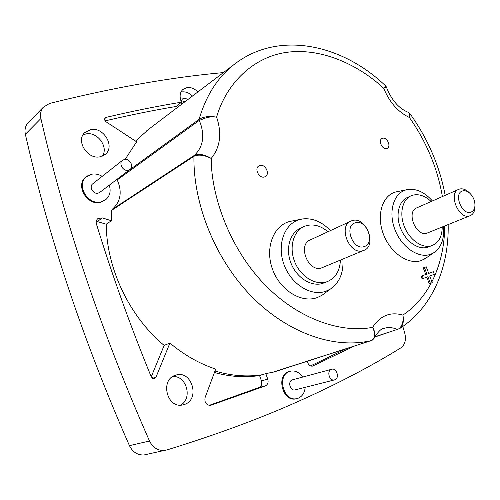 <?xml version="1.0" encoding="UTF-8"?>
<svg xmlns="http://www.w3.org/2000/svg" width="500" height="500" viewBox="0 0 500 500"><rect width="100%" height="100%" fill="white"/><g stroke="black" fill="none" stroke-linecap="round" stroke-linejoin="round"><path stroke-width="0.75" d="M409.381 113.025L409.781 113.438C410.337 114.156 410.2 115.506 409.381 117.5C410.163 114.956 409.888 113.269 408.562 112.444L408.338 112.356M125.887 172.575L199.094 119.344C203.562 116.619 209.4 115.894 216.594 117.156C213.669 116.756 210.475 116.856 207.013 117.45L199.213 120.419L200.606 123.819C204.781 136.9 202.694 147.425 194.344 155.381L112.037 209.519L111.606 210.356L111.406 220.75L102.263 217.881L97.919 218.544C96.325 219.9 95.825 221.7 96.412 223.944C112.069 274.881 130.375 325.906 151.319 377.025L154.169 378.75L155.963 377.225L169.906 343.081C184.275 355.1 199.544 363.769 215.7 369.081L205.113 397.494C204.3 402.294 206.025 404.944 210.281 405.444L265.431 385.863C267.819 384.575 268.6 382.35 267.762 379.175L265.8 373.625L274.2 371.931L371.163 340.625C375.181 338.562 375.675 334.125 372.638 327.306C374.769 331.119 375.425 334.462 374.594 337.35L374.031 338.419M402.819 326.463L404.731 333.013C406.344 339.756 405.062 344.694 400.887 347.837C371.281 366.169 337.287 383.938 298.919 401.138C260.556 418.35 216.55 434.625 166.887 449.95L164.119 450.481C157.631 450.662 152.762 447.5 149.506 441C101.487 332.169 65.281 224.688 40.894 118.556C39.956 114.081 40.8 110.275 43.412 107.137L49.562 103.438C113.987 87.419 171.938 77.138 223.412 72.594M184.919 404.312C200.269 398.837 191.812 370.325 176.319 374.969L175.006 375.381C160.156 380.037 166.781 408.05 182.144 405.056L184.919 404.312M180.425 405.175C193.144 398.837 186.412 374.806 172.531 376.662M88.5 175.325L85.606 177.175C75.056 185.4 87.344 206.081 100.525 202.344L105.838 199.613M291.6 370.969L288.406 371.656C276.094 375.856 282.481 401.331 295.35 398.988L297.231 398.55M100.1 156.781L105.194 154.425C115.425 146.8 103.819 126.744 90.775 129.562L84.688 132.644C75.5 140.863 87.669 159.863 100.1 156.781M102.263 156.163C108.944 147.3 97.481 131.438 86.112 133.9L82.994 134.894M197.887 91.944C194.575 88.612 190.975 87.15 187.087 87.55L182.9 89.444C180.075 92.212 179.406 95.931 180.881 100.606L181.438 102.181C157.544 106.106 132.438 111.175 106.112 117.381L105.181 117.9C104.262 119.237 104.556 120.538 106.069 121.8L136.644 141.825L125.138 159.35M192.463 96.056C189.225 92.888 185.719 91.5 181.944 91.906L180.944 92.112M109.288 185.181C111.137 191.306 109.869 196.206 105.481 199.887L101.075 201.887C87.856 205.625 75.675 184.769 86.4 176.731L91.644 174.225C95.237 173.575 98.75 174.288 102.175 176.356M305.181 387.325C304.713 392.537 302.525 396.119 298.625 398.062L296.225 398.744C283.4 401.281 276.875 375.806 289.181 371.594L290.944 371.069C295.55 370.456 299.425 372.463 302.562 377.088M188.119 99.35L184.175 98.175L182.387 98.981L181.156 101.381M184.95 101.75L181.312 100.662M129.981 169.469L99.831 192.362L98.1 193.156C93.15 194.506 88.706 186.706 92.762 183.781L122.531 160.312L124.438 159.431C129.631 158.144 134.256 166.525 129.981 169.469L128.188 170.281C123.062 171.619 118.35 163.325 122.531 160.312M295.444 389.794L294.831 389.95C290.087 390.962 287.581 381.531 292.15 379.913L331.394 369.325M335 379.738L334.169 379.981C329.312 381.006 326.587 371.056 331.25 369.387L331.994 369.169C336.838 368.056 339.675 377.987 335 379.738M443.45 226.488C444.544 239.006 441.163 247.856 433.306 253.038L430.531 254.319C418.469 258.806 401.413 247.131 394.837 229.35C388.081 211.631 393.681 193.113 406.081 189.875L407.931 189.469C416.594 188.469 424.756 192.3 432.413 200.969M426.825 257.494L421.5 260.475C408.575 265.338 390.312 252.981 383.344 234.05C376.181 215.181 382.306 195.456 395.619 191.994L406.625 189.731M342.906 259.044C343.725 272.669 339.538 282.688 330.344 289.094L325.875 291.244C311.05 296.75 290.938 284.181 283.919 264.325C276.669 244.55 284.525 223.531 299.725 219.55L302.731 218.925C312.762 217.887 321.987 221.781 330.406 230.606M325.244 292.881L322.031 295.269L317.256 297.581C301.4 303.519 279.906 290.244 272.475 269.131C264.8 248.094 273.331 225.731 289.6 221.488L300.462 219.356M382.706 138.238C387.15 136.962 391.425 146.637 387.169 148.363L386.613 148.556C382.238 149.875 377.887 140.319 382.025 138.481L382.706 138.238M260.069 165.406C265.519 163.881 270.287 174.3 265.212 176.663L264.275 177.019C258.938 178.594 254.05 168.4 258.925 165.863L260.069 165.406M442.225 226.981C442.119 236.6 438.675 242.812 431.894 245.619L431.519 245.744C422.269 248.756 409.581 239.988 404.369 226.669C399.031 213.394 402.5 199.056 411.512 195.619L412.738 195.2C418.919 193.706 425.062 195.812 431.169 201.519M428.019 247.119L427.644 247.237C418.406 250.256 405.75 241.537 400.569 228.281C395.262 215.069 398.75 200.787 407.75 197.344L410.3 196.175M340.406 260.081C339.875 271.081 335.381 278.306 326.912 281.769L326.306 281.962C315.019 285.556 300.256 276.238 294.613 261.562C288.819 246.938 293.55 230.75 304.431 226.337L306.413 225.644C313.781 223.812 320.95 225.856 327.912 231.762M323.169 283.238L322.562 283.438C311.3 287.025 296.588 277.762 290.975 263.169C285.219 248.619 289.962 232.5 300.825 228.094L302.706 227.175M427.912 232.769L427.131 233.088C416.031 237.494 405.613 211.25 417.031 207.756L458.406 189.5M474.969 205.637L474.919 208.238C474.419 212.206 472.725 214.731 469.831 215.812L469.819 215.812C458.663 220.238 447.569 192.656 459.069 189.206L459.494 189.069C462.325 188.337 465.238 189.237 468.237 191.756L469.375 192.844M323.031 267.306L321.812 267.812C308.225 273.131 296.925 244.194 310.775 239.688L350.475 221.325M363.275 250.575C349.45 255.969 337.356 225.381 351.463 220.869L352.156 220.631C366.269 215.712 377.8 246.506 363.294 250.569L321.838 267.806M470.881 212.144C461.831 215.656 453.162 193.125 462.681 190.919C464.919 190.338 467.231 191.044 469.613 193.05C473.4 196.7 475.169 201.069 474.925 206.15C474.531 209.306 473.181 211.3 470.881 212.144M364.2 246.569C352.9 250.875 343.562 225.606 355.369 222.8C366.575 218.856 375.75 243.419 364.2 246.569M146.75 454.45L143.975 454.988C137.494 455.181 132.65 452.075 129.438 445.662C83.275 340.788 48.587 236.994 25.362 134.281C24.456 129.85 25.319 126.056 27.95 122.912L28.863 121.975M307.2 361.275L307.706 362.694C308.762 365.156 310.344 366.3 312.456 366.131L354.569 345.981M117.069 179.269L117.225 179.938C122.444 191.944 120.712 201.8 112.037 209.519M149.006 129.006L135.506 141.081M310.562 365.906L346.456 348.6M382.113 329.056L385.144 328.038C389.137 327.144 393.2 327.606 397.331 329.419L374.881 336.756M265.8 373.625L259.562 375.538C245.056 377.8 230.012 376.788 214.425 372.5M371.262 340.588L369.975 340.894C333.719 348.881 287.8 333.25 251.669 296.525C215.625 259.781 193.131 204.581 193.944 156.294L194.344 155.381C196.081 154.288 198.625 154.05 201.969 154.675C205.312 155.45 208.388 156.7 211.206 158.431C204.15 154.95 198.394 154.238 193.944 156.294L111.606 210.356M111.406 220.75L106.225 224.206C106.544 268.569 129.425 316.6 164.156 345.406L169.906 343.081M214.975 371.025C231.356 375.869 247.162 377.1 262.4 374.719M211.044 405.275L210.419 405.425M209.069 405.419L259.1 387.481L265.431 385.863M164.156 345.406L151.237 376.819M96.256 221.262L106.225 224.206M117.225 179.938L199.213 120.419L199.094 119.344C206.006 95.638 217.65 77.375 234.013 64.556L236.169 62.919M181.438 102.181L176.375 106.438C153.713 110.225 129.969 115.044 105.138 120.875M104.719 118.713L106.112 117.381M181.137 102.431L181.612 104.281M408.431 112.387C398.806 108.575 391.413 100.025 386.25 86.737L383.756 88.325L385.894 86.181C342.719 44.4 278.562 29.712 234.013 64.556L146.8 130.675M431.262 283.019C423.756 296.825 414.294 307.512 402.887 315.075C404.1 321.131 403.075 325.6 399.806 328.481L397.331 329.419C401.425 328.544 404.125 320.988 402.887 315.075C390.312 311.531 380.231 315.613 372.638 327.306C344.144 333.181 300.981 321.519 265.45 285.331C229.894 249.169 211.194 196.431 211.206 158.431C220.2 147.3 222.044 133.675 216.744 117.556L216.594 117.156C225.987 84.069 253.156 56.294 288.194 52.15C323.231 47.956 359.569 65.806 383.756 88.325C389.431 102.231 397.975 111.956 409.381 117.5C418.888 130.95 426.606 145.369 432.55 160.763C436.919 172.025 440.206 183.956 442.406 196.562M267.762 379.175L261.438 380.856C262.262 383.994 261.481 386.2 259.1 387.481M261.438 380.856L259.562 375.538M428.719 273.381L433.319 271.706L434.306 274.312L429.719 276.031L432.225 282.644L429.244 283.756L426.75 277.144M430.4 283.344L427.894 276.712L422.1 278.875L421.094 276.219L425.744 274.488L423.25 267.887L426.238 266.812L428.731 273.412L433.319 271.706M423.25 267.887L426.238 266.812M425.744 274.488L426.906 274.094L424.406 267.481M421.094 276.219L426.906 274.094M423.25 278.456L422.256 275.825M25.362 134.281L40.894 118.556M129.438 445.662L149.506 441M313.212 365.906L312.213 366.169M152.312 378.3L155.963 377.225M97.481 221.494L102.263 217.881M444.769 225.95C444.506 246.644 440.213 265.256 431.9 281.788M445.181 195.338C442.975 183.519 439.681 171.894 435.288 160.456C428.8 143.663 420.3 127.994 409.781 113.438M174.219 375.712L176.319 374.969M288.519 371.606L290.044 371.15M104.862 154.694L105.194 154.425M84.556 178.231L86.4 176.731M295.119 399.012L296.225 398.744M294.831 389.95L334.169 379.981M431.519 245.744L427.644 247.237M326.306 281.962L322.562 283.438M43.412 107.137L27.95 122.912M164.119 450.481L143.975 454.988M382.15 329.038L385.144 328.038C382.306 327.663 378.787 330.763 374.594 337.35M374.438 337.681C373.05 339.681 371.956 340.662 371.163 340.625L272.219 372.406M104.038 200.956L105.481 199.887M287.675 371.994L289.425 371.5M374.738 337.056L399.663 328.594M448.169 224.575C449.05 267.013 432.644 307.325 399.806 328.481M385.906 86.244L386.219 86.75M409 112.713L409.712 113.4M433.306 253.038L424.481 259.1M330.344 289.094L322.031 295.269M427.144 233.081L469.831 215.812M469.613 193.05L468.237 191.756M474.925 206.15L474.919 208.238"/></g></svg>
